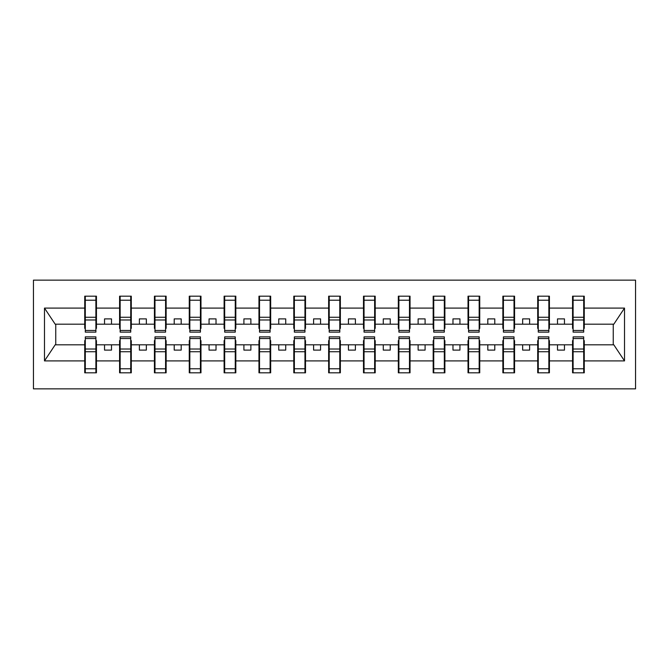 <?xml version="1.0" encoding="UTF-8"?>
<svg xmlns="http://www.w3.org/2000/svg" width="669" height="669" viewBox="0 0 669 669"><rect width="100%" height="100%" fill="white"/><g stroke="black" fill="none" stroke-linecap="round" stroke-linejoin="round"><path stroke-width="1" d="M33.45 388.856L635.55 388.856L635.55 280.144L33.45 280.144L33.45 388.856M573.107 340.63L572.555 340.63L572.555 344.811L549.416 344.811L549.416 340.63L548.856 340.63M583.702 328.37L584.263 328.37L584.263 324.189L613.816 324.189L624.511 308.091L624.511 360.909L584.263 360.909L584.263 372.825L572.555 372.825L572.555 344.811M583.702 340.63L584.263 340.63L584.263 360.909M538.269 340.63L537.709 340.63L537.709 344.811L514.57 344.811L514.57 340.63L514.018 340.63M572.555 360.909L549.416 360.909L549.416 372.825L537.709 372.825L537.709 344.811M549.416 360.909L549.416 344.811M503.423 340.63L502.862 340.63L502.862 344.811L479.732 344.811L479.732 340.63L479.171 340.63M537.709 360.909L514.57 360.909L514.57 372.825L502.862 372.825L502.862 344.811M514.57 360.909L514.57 344.811M468.576 340.63L468.024 340.63L468.024 344.811L444.885 344.811L444.885 340.63L444.325 340.63M502.862 360.909L479.732 360.909L479.732 372.825L468.024 372.825L468.024 344.811M479.732 360.909L479.732 344.811M433.738 340.63L433.178 340.63L433.178 344.811L410.038 344.811L410.038 340.63L409.487 340.63M468.024 360.909L444.885 360.909L444.885 372.825L433.178 372.825L433.178 344.811M444.885 360.909L444.885 344.811M398.891 340.63L398.331 340.63L398.331 344.811L375.2 344.811L375.2 340.63L374.64 340.63M433.178 360.909L410.038 360.909L410.038 372.825L398.331 372.825L398.331 344.811M410.038 360.909L410.038 344.811M364.045 340.63L363.493 340.63L363.493 344.811L340.354 344.811L340.354 340.63L339.793 340.63M398.331 360.909L375.2 360.909L375.2 372.825L363.493 372.825L363.493 344.811M375.2 360.909L375.2 344.811M329.207 340.63L328.646 340.63L328.646 344.811L305.507 344.811L305.507 340.63L304.955 340.63M363.493 360.909L340.354 360.909L340.354 372.825L328.646 372.825L328.646 344.811M340.354 360.909L340.354 344.811M294.36 340.63L293.8 340.63L293.8 344.811L270.669 344.811L270.669 340.63L270.109 340.63M328.646 360.909L305.507 360.909L305.507 372.825L293.8 372.825L293.8 344.811M305.507 360.909L305.507 344.811M259.513 340.63L258.962 340.63L258.962 344.811L235.823 344.811L235.823 340.63L235.262 340.63M293.8 360.909L270.669 360.909L270.669 372.825L258.962 372.825L258.962 344.811M270.669 360.909L270.669 344.811M224.675 340.63L224.115 340.63L224.115 344.811L200.976 344.811L200.976 340.63L200.424 340.63M258.962 360.909L235.823 360.909L235.823 372.825L224.115 372.825L224.115 344.811M235.823 360.909L235.823 344.811M189.829 340.63L189.268 340.63L189.268 344.811L166.138 344.811L166.138 340.63L165.578 340.63M224.115 360.909L200.976 360.909L200.976 372.825L189.268 372.825L189.268 344.811M200.976 360.909L200.976 344.811M154.982 340.63L154.43 340.63L154.43 344.811L131.291 344.811L131.291 340.63L130.731 340.63M189.268 360.909L166.138 360.909L166.138 372.825L154.43 372.825L154.43 344.811M166.138 360.909L166.138 344.811M120.144 340.63L119.584 340.63L119.584 344.811L96.445 344.811L96.445 340.63L95.893 340.63M154.43 360.909L131.291 360.909L131.291 372.825L119.584 372.825L119.584 344.811M131.291 360.909L131.291 344.811M573.107 330.453L583.702 330.453L583.702 332.133L573.107 332.133L573.107 296.175L572.555 296.175L572.555 308.091L549.416 308.091L549.416 328.37L548.856 328.37M573.107 328.37L572.555 328.37L572.555 308.091M538.269 330.453L548.856 330.453L548.856 332.133L538.269 332.133L538.269 296.175L537.709 296.175L537.709 308.091L514.57 308.091L514.57 328.37L514.018 328.37M538.269 328.37L537.709 328.37L537.709 308.091M503.423 330.453L514.018 330.453L514.018 332.133L503.423 332.133L503.423 296.175L502.862 296.175L502.862 308.091L479.732 308.091L479.732 328.37L479.171 328.37M503.423 328.37L502.862 328.37L502.862 308.091M468.576 330.453L479.171 330.453L479.171 332.133L468.576 332.133L468.576 296.175L468.024 296.175L468.024 308.091L444.885 308.091L444.885 328.37L444.325 328.37M468.576 328.37L468.024 328.37L468.024 308.091M433.738 330.453L444.325 330.453L444.325 332.133L433.738 332.133L433.738 296.175L433.178 296.175L433.178 308.091L410.038 308.091L410.038 328.37L409.487 328.37M433.738 328.37L433.178 328.37L433.178 308.091M398.891 330.453L409.487 330.453L409.487 332.133L398.891 332.133L398.891 296.175L398.331 296.175L398.331 308.091L375.2 308.091L375.2 328.37L374.64 328.37M398.891 328.37L398.331 328.37L398.331 308.091M364.045 330.453L374.64 330.453L374.64 332.133L364.045 332.133L364.045 296.175L363.493 296.175L363.493 308.091L340.354 308.091L340.354 328.37L339.793 328.37M364.045 328.37L363.493 328.37L363.493 308.091M329.207 330.453L339.793 330.453L339.793 332.133L329.207 332.133L329.207 296.175L328.646 296.175L328.646 308.091L305.507 308.091L305.507 328.37L304.955 328.37M329.207 328.37L328.646 328.37L328.646 308.091M294.36 330.453L304.955 330.453L304.955 332.133L294.36 332.133L294.36 296.175L293.8 296.175L293.8 308.091L270.669 308.091L270.669 328.37L270.109 328.37M294.36 328.37L293.8 328.37L293.8 308.091M259.513 330.453L270.109 330.453L270.109 332.133L259.513 332.133L259.513 296.175L258.962 296.175L258.962 308.091L235.823 308.091L235.823 328.37L235.262 328.37M259.513 328.37L258.962 328.37L258.962 308.091M224.675 330.453L235.262 330.453L235.262 332.133L224.675 332.133L224.675 296.175L224.115 296.175L224.115 308.091L200.976 308.091L200.976 328.37L200.424 328.37M224.675 328.37L224.115 328.37L224.115 308.091M189.829 330.453L200.424 330.453L200.424 332.133L189.829 332.133L189.829 296.175L189.268 296.175L189.268 308.091L166.138 308.091L166.138 328.37L165.578 328.37M189.829 328.37L189.268 328.37L189.268 308.091M154.982 330.453L165.578 330.453L165.578 332.133L154.982 332.133L154.982 296.175L154.43 296.175L154.43 308.091L131.291 308.091L131.291 328.37L130.731 328.37M154.982 328.37L154.43 328.37L154.43 308.091M120.144 330.453L130.731 330.453L130.731 332.133L120.144 332.133L120.144 296.175L119.584 296.175L119.584 308.091L96.445 308.091L96.445 296.175L95.893 296.175L95.893 332.133L85.297 332.133L85.297 319.983L95.893 319.983M120.144 328.37L119.584 328.37L119.584 308.091M85.297 340.63L84.737 340.63L84.737 344.811L55.184 344.811L44.489 360.909L44.489 308.091L55.184 324.189L84.737 324.189L84.737 308.091L44.489 308.091M119.584 360.909L96.445 360.909L96.445 372.825L84.737 372.825L84.737 344.811M96.445 360.909L96.445 344.811M85.297 319.983L85.297 296.175L84.737 296.175L84.737 308.091M84.737 324.189L84.737 328.37L85.297 328.37M584.263 324.189L584.263 296.175L583.702 296.175L583.702 330.453M537.709 296.175L549.416 296.175L549.416 308.091M502.862 296.175L514.57 296.175L514.57 308.091M468.024 296.175L479.732 296.175L479.732 308.091M433.178 296.175L444.885 296.175L444.885 308.091M398.331 296.175L410.038 296.175L410.038 308.091M363.493 296.175L375.2 296.175L375.2 308.091M328.646 296.175L340.354 296.175L340.354 308.091M293.8 296.175L305.507 296.175L305.507 308.091M258.962 296.175L270.669 296.175L270.669 308.091M224.115 296.175L235.823 296.175L235.823 308.091M189.268 296.175L200.976 296.175L200.976 308.091M154.43 296.175L166.138 296.175L166.138 308.091M119.584 296.175L131.291 296.175L131.291 308.091M624.511 308.091L584.263 308.091M84.737 360.909L44.489 360.909M84.737 296.175L96.445 296.175M572.555 296.175L584.263 296.175M572.555 324.189L564.469 324.189L564.469 318.887L557.503 318.887L557.503 324.189L564.469 324.189M557.503 324.189L549.416 324.189M557.503 344.811L557.503 350.113L564.469 350.113L564.469 344.811M537.709 324.189L529.622 324.189L529.622 318.887L522.656 318.887L522.656 324.189L529.622 324.189M522.656 324.189L514.57 324.189M522.656 344.811L522.656 350.113L529.622 350.113L529.622 344.811M502.862 324.189L494.784 324.189L494.784 318.887L487.81 318.887L487.81 324.189L494.784 324.189M487.81 324.189L479.732 324.189M487.81 344.811L487.81 350.113L494.784 350.113L494.784 344.811M468.024 324.189L459.938 324.189L459.938 318.887L452.972 318.887L452.972 324.189L459.938 324.189M452.972 324.189L444.885 324.189M452.972 344.811L452.972 350.113L459.938 350.113L459.938 344.811M433.178 324.189L425.091 324.189L425.091 318.887L418.125 318.887L418.125 324.189L425.091 324.189M418.125 324.189L410.038 324.189M418.125 344.811L418.125 350.113L425.091 350.113L425.091 344.811M398.331 324.189L390.253 324.189L390.253 318.887L383.278 318.887L383.278 324.189L390.253 324.189M383.278 324.189L375.2 324.189M383.278 344.811L383.278 350.113L390.253 350.113L390.253 344.811M363.493 324.189L355.406 324.189L355.406 318.887L348.44 318.887L348.44 324.189L355.406 324.189M348.44 324.189L340.354 324.189M348.44 344.811L348.44 350.113L355.406 350.113L355.406 344.811M328.646 324.189L320.56 324.189L320.56 318.887L313.594 318.887L313.594 324.189L320.56 324.189M313.594 324.189L305.507 324.189M313.594 344.811L313.594 350.113L320.56 350.113L320.56 344.811M293.8 324.189L285.722 324.189L285.722 318.887L278.747 318.887L278.747 324.189L285.722 324.189M278.747 324.189L270.669 324.189M278.747 344.811L278.747 350.113L285.722 350.113L285.722 344.811M258.962 324.189L250.875 324.189L250.875 318.887L243.909 318.887L243.909 324.189L250.875 324.189M243.909 324.189L235.823 324.189M243.909 344.811L243.909 350.113L250.875 350.113L250.875 344.811M224.115 324.189L216.028 324.189L216.028 318.887L209.062 318.887L209.062 324.189L216.028 324.189M209.062 324.189L200.976 324.189M209.062 344.811L209.062 350.113L216.028 350.113L216.028 344.811M189.268 324.189L181.19 324.189L181.19 318.887L174.216 318.887L174.216 324.189L181.19 324.189M174.216 324.189L166.138 324.189M174.216 344.811L174.216 350.113L181.19 350.113L181.19 344.811M154.43 324.189L146.344 324.189L146.344 318.887L139.378 318.887L139.378 324.189L146.344 324.189M139.378 324.189L131.291 324.189M139.378 344.811L139.378 350.113L146.344 350.113L146.344 344.811M119.584 324.189L111.497 324.189L111.497 318.887L104.531 318.887L104.531 324.189L111.497 324.189M104.531 324.189L96.445 324.189L96.445 308.091M104.531 344.811L104.531 350.113L111.497 350.113L111.497 344.811M96.445 324.189L96.445 328.37L95.893 328.37M624.511 360.909L613.816 344.811L584.263 344.811M55.753 324.189L55.753 344.811M613.247 344.811L613.247 324.189M95.893 303.141L96.445 303.141M84.737 303.141L85.297 303.141M85.297 317.265L95.893 317.265M84.737 372.825L85.297 372.825L85.297 336.867L95.893 336.867L95.893 349.017L85.297 349.017M85.297 365.859L84.737 365.859M96.445 365.859L95.893 365.859M95.893 349.017L95.893 372.825L96.445 372.825M95.893 351.735L85.297 351.735M131.291 296.175L130.731 296.175L130.731 330.453M130.731 303.141L131.291 303.141M119.584 303.141L120.144 303.141M120.144 319.983L130.731 319.983M120.144 317.265L130.731 317.265M166.138 296.175L165.578 296.175L165.578 330.453M165.578 303.141L166.138 303.141M154.43 303.141L154.982 303.141M154.982 319.983L165.578 319.983M154.982 317.265L165.578 317.265M200.976 296.175L200.424 296.175L200.424 330.453M200.424 303.141L200.976 303.141M189.268 303.141L189.829 303.141M189.829 319.983L200.424 319.983M189.829 317.265L200.424 317.265M235.823 296.175L235.262 296.175L235.262 330.453M235.262 303.141L235.823 303.141M224.115 303.141L224.675 303.141M224.675 319.983L235.262 319.983M224.675 317.265L235.262 317.265M119.584 372.825L120.144 372.825L120.144 336.867L130.731 336.867L130.731 349.017L120.144 349.017M120.144 365.859L119.584 365.859M131.291 365.859L130.731 365.859M130.731 349.017L130.731 372.825L131.291 372.825M130.731 351.735L120.144 351.735M154.43 372.825L154.982 372.825L154.982 336.867L165.578 336.867L165.578 349.017L154.982 349.017M154.982 365.859L154.43 365.859M166.138 365.859L165.578 365.859M165.578 349.017L165.578 372.825L166.138 372.825M165.578 351.735L154.982 351.735M189.268 372.825L189.829 372.825L189.829 336.867L200.424 336.867L200.424 349.017L189.829 349.017M189.829 365.859L189.268 365.859M200.976 365.859L200.424 365.859M200.424 349.017L200.424 372.825L200.976 372.825M200.424 351.735L189.829 351.735M224.115 372.825L224.675 372.825L224.675 336.867L235.262 336.867L235.262 349.017L224.675 349.017M224.675 365.859L224.115 365.859M235.823 365.859L235.262 365.859M235.262 349.017L235.262 372.825L235.823 372.825M235.262 351.735L224.675 351.735M270.669 296.175L270.109 296.175L270.109 330.453M270.109 303.141L270.669 303.141M258.962 303.141L259.513 303.141M259.513 319.983L270.109 319.983M259.513 317.265L270.109 317.265M258.962 372.825L259.513 372.825L259.513 336.867L270.109 336.867L270.109 349.017L259.513 349.017M259.513 365.859L258.962 365.859M270.669 365.859L270.109 365.859M270.109 349.017L270.109 372.825L270.669 372.825M270.109 351.735L259.513 351.735M305.507 296.175L304.955 296.175L304.955 330.453M304.955 303.141L305.507 303.141M293.8 303.141L294.36 303.141M294.36 319.983L304.955 319.983M294.36 317.265L304.955 317.265M293.8 372.825L294.36 372.825L294.36 336.867L304.955 336.867L304.955 349.017L294.36 349.017M294.36 365.859L293.8 365.859M305.507 365.859L304.955 365.859M304.955 349.017L304.955 372.825L305.507 372.825M304.955 351.735L294.36 351.735M340.354 296.175L339.793 296.175L339.793 330.453M339.793 303.141L340.354 303.141M328.646 303.141L329.207 303.141M329.207 319.983L339.793 319.983M329.207 317.265L339.793 317.265M328.646 372.825L329.207 372.825L329.207 336.867L339.793 336.867L339.793 349.017L329.207 349.017M329.207 365.859L328.646 365.859M340.354 365.859L339.793 365.859M339.793 349.017L339.793 372.825L340.354 372.825M339.793 351.735L329.207 351.735M375.2 296.175L374.64 296.175L374.64 330.453M374.64 303.141L375.2 303.141M363.493 303.141L364.045 303.141M364.045 319.983L374.64 319.983M364.045 317.265L374.64 317.265M363.493 372.825L364.045 372.825L364.045 336.867L374.64 336.867L374.64 349.017L364.045 349.017M364.045 365.859L363.493 365.859M375.2 365.859L374.64 365.859M374.64 349.017L374.64 372.825L375.2 372.825M374.64 351.735L364.045 351.735M410.038 296.175L409.487 296.175L409.487 330.453M409.487 303.141L410.038 303.141M398.331 303.141L398.891 303.141M398.891 319.983L409.487 319.983M398.891 317.265L409.487 317.265M398.331 372.825L398.891 372.825L398.891 336.867L409.487 336.867L409.487 349.017L398.891 349.017M398.891 365.859L398.331 365.859M410.038 365.859L409.487 365.859M409.487 349.017L409.487 372.825L410.038 372.825M409.487 351.735L398.891 351.735M444.885 296.175L444.325 296.175L444.325 330.453M444.325 303.141L444.885 303.141M433.178 303.141L433.738 303.141M433.738 319.983L444.325 319.983M433.738 317.265L444.325 317.265M433.178 372.825L433.738 372.825L433.738 336.867L444.325 336.867L444.325 349.017L433.738 349.017M433.738 365.859L433.178 365.859M444.885 365.859L444.325 365.859M444.325 349.017L444.325 372.825L444.885 372.825M444.325 351.735L433.738 351.735M479.732 296.175L479.171 296.175L479.171 330.453M479.171 303.141L479.732 303.141M468.024 303.141L468.576 303.141M468.576 319.983L479.171 319.983M468.576 317.265L479.171 317.265M468.024 372.825L468.576 372.825L468.576 336.867L479.171 336.867L479.171 349.017L468.576 349.017M468.576 365.859L468.024 365.859M479.732 365.859L479.171 365.859M479.171 349.017L479.171 372.825L479.732 372.825M479.171 351.735L468.576 351.735M514.57 296.175L514.018 296.175L514.018 330.453M514.018 303.141L514.57 303.141M502.862 303.141L503.423 303.141M503.423 319.983L514.018 319.983M503.423 317.265L514.018 317.265M502.862 372.825L503.423 372.825L503.423 336.867L514.018 336.867L514.018 349.017L503.423 349.017M503.423 365.859L502.862 365.859M514.57 365.859L514.018 365.859M514.018 349.017L514.018 372.825L514.57 372.825M514.018 351.735L503.423 351.735M549.416 296.175L548.856 296.175L548.856 330.453M548.856 303.141L549.416 303.141M537.709 303.141L538.269 303.141M538.269 319.983L548.856 319.983M538.269 317.265L548.856 317.265M537.709 372.825L538.269 372.825L538.269 336.867L548.856 336.867L548.856 349.017L538.269 349.017M538.269 365.859L537.709 365.859M549.416 365.859L548.856 365.859M548.856 349.017L548.856 372.825L549.416 372.825M548.856 351.735L538.269 351.735M583.702 303.141L584.263 303.141M572.555 303.141L573.107 303.141M573.107 319.983L583.702 319.983M573.107 317.265L583.702 317.265M572.555 372.825L573.107 372.825L573.107 336.867L583.702 336.867L583.702 349.017L573.107 349.017M573.107 365.859L572.555 365.859M584.263 365.859L583.702 365.859M583.702 349.017L583.702 372.825L584.263 372.825M583.702 351.735L573.107 351.735M85.297 330.453L95.893 330.453M85.297 300.205L95.893 300.205M95.893 338.547L85.297 338.547M95.893 368.795L85.297 368.795M120.144 300.205L130.731 300.205M154.982 300.205L165.578 300.205M189.829 300.205L200.424 300.205M224.675 300.205L235.262 300.205M130.731 338.547L120.144 338.547M130.731 368.795L120.144 368.795M165.578 338.547L154.982 338.547M165.578 368.795L154.982 368.795M200.424 338.547L189.829 338.547M200.424 368.795L189.829 368.795M235.262 338.547L224.675 338.547M235.262 368.795L224.675 368.795M259.513 300.205L270.109 300.205M270.109 338.547L259.513 338.547M270.109 368.795L259.513 368.795M294.36 300.205L304.955 300.205M304.955 338.547L294.36 338.547M304.955 368.795L294.36 368.795M329.207 300.205L339.793 300.205M339.793 338.547L329.207 338.547M339.793 368.795L329.207 368.795M364.045 300.205L374.64 300.205M374.64 338.547L364.045 338.547M374.64 368.795L364.045 368.795M398.891 300.205L409.487 300.205M409.487 338.547L398.891 338.547M409.487 368.795L398.891 368.795M433.738 300.205L444.325 300.205M444.325 338.547L433.738 338.547M444.325 368.795L433.738 368.795M468.576 300.205L479.171 300.205M479.171 338.547L468.576 338.547M479.171 368.795L468.576 368.795M503.423 300.205L514.018 300.205M514.018 338.547L503.423 338.547M514.018 368.795L503.423 368.795M538.269 300.205L548.856 300.205M548.856 338.547L538.269 338.547M548.856 368.795L538.269 368.795M573.107 300.205L583.702 300.205M583.702 338.547L573.107 338.547M583.702 368.795L573.107 368.795"/></g></svg>
